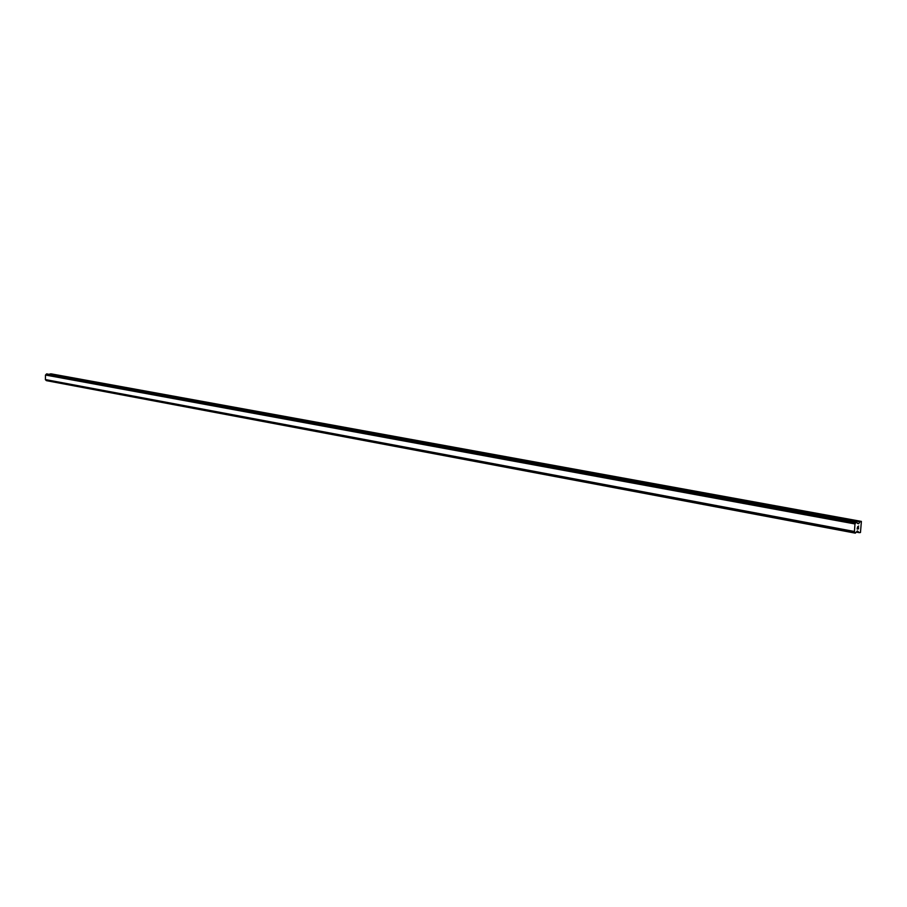 <?xml version="1.0" encoding="UTF-8"?>
<svg xmlns="http://www.w3.org/2000/svg" width="907" height="907" viewBox="0 0 907 907"><rect width="100%" height="100%" fill="white"/><g stroke="black" fill="none" stroke-linecap="round" stroke-linejoin="round"><path stroke-width="1.36" d="M45.452 379.659L46.336 380.634L855.312 533.135M46.926 373.933L45.486 375.033L45.418 379.659L854.417 531.627L854.984 523.951L856.117 522.228L858.668 523.736L859.949 521.797L861.389 521.412L860.46 532.522L859.269 532.658L857.387 530.89L855.335 533.146L854.417 531.627M856.662 521.956L46.892 373.922L856.627 521.956M861.389 521.412L51.143 373.854L49.511 374.398M857.274 528.872L857.364 527.749L857.274 528.872M857.784 528.815L857.92 528.191M858.385 528.747L858.476 527.625L858.464 528.883L857.172 529.03L857.364 527.761M857.172 529.03L858.453 528.883L858.566 527.613M857.614 526.74L858.691 526.06M854.349 531.468L45.35 379.557L854.371 531.491M45.486 375.033L854.984 523.951M45.509 375.022L854.995 523.929M45.565 374.931L855.074 523.781M856.333 532.092L859.201 532.636M856.367 531.978L859.054 532.477M46.223 380.509L855.222 532.953M46.2 380.452L855.21 532.851M46.087 380.328L855.097 532.67M46.03 380.316L855.029 532.647M45.917 380.192L854.916 532.443M46.098 374.387L855.72 522.817M46.223 374.251L855.879 522.579M46.28 374.24L855.936 522.545M46.393 374.115L856.083 522.33M46.416 374.047L856.117 522.228M46.574 373.922L856.299 522.001M857.784 523.566L858.668 523.736M857.342 523.362L858.793 523.634M49.862 374.001L859.949 521.797M50.146 373.865L860.278 521.536M856.321 532.103L859.269 532.658M46.336 380.634L855.335 533.146"/></g></svg>
